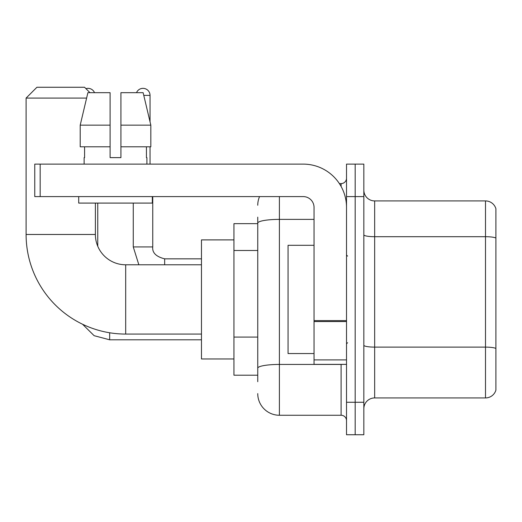 <?xml version="1.0" encoding="UTF-8"?>
<svg xmlns="http://www.w3.org/2000/svg" width="522" height="522" viewBox="0 0 522 522"><rect width="100%" height="100%" fill="white"/><g stroke="black" fill="none" stroke-linecap="round" stroke-linejoin="round"><path stroke-width="0.78" d="M257.751 223.651L233.941 223.651L233.941 375.201L257.751 375.201M257.751 381.699L257.751 217.159M346.517 402.266L346.517 434.741L355.175 434.741L355.175 402.266L355.175 434.741L363.834 434.741L363.834 402.266L355.175 402.266L355.175 196.592L355.175 402.266L346.517 402.266L346.517 196.592L355.175 196.592L355.175 164.117L355.175 196.592L363.834 196.592L363.834 402.266M363.834 196.592L363.834 164.117L346.517 164.117L346.517 196.592M279.4 196.592L279.4 415.258L341.101 415.258L341.101 364.376M339.378 183.6L341.101 183.6A5.409 5.409 0 0 0 346.517 178.191M257.751 243.996L257.751 223.142A21.65 3.758 180 0 1 279.4 219.384L314.042 219.384M346.517 420.667A5.409 5.409 0 0 0 341.101 415.258M257.751 205.25A21.65 21.65 0 0 1 259.558 196.592M279.4 415.258A21.65 21.65 0 0 1 257.751 393.608M363.834 408.759A10.825 10.825 0 0 1 374.659 397.934L485.506 397.934L485.506 200.924L374.659 200.924A10.825 10.825 0 0 1 363.834 190.099A10.825 10.825 0 0 0 374.659 200.924L374.659 397.934M495.9 208.715A10.825 10.825 0 0 0 485.506 200.924A10.825 10.825 0 0 1 495.9 208.715L495.9 390.143A10.825 10.825 0 0 1 485.506 397.934M120.928 157.624L110.103 157.624L120.928 157.624L110.103 157.624L120.928 157.624L120.928 92.675L143.132 92.675L150.825 125.15L150.825 146.799L120.928 146.799M136.516 92.675A7.034 7.034 0 0 1 150.042 95.382L150.042 121.854L150.825 125.15L120.928 125.15M201.466 334.067L125.691 334.067A99.591 99.591 0 0 1 26.1 234.476L26.1 98.084L36.925 87.259L84.557 87.259L89.967 92.675M125.691 334.067L125.691 264.791A30.309 30.309 0 0 1 95.382 234.476L95.382 203.084M86.606 98.084L26.1 98.084M233.941 239.892L201.466 239.892L201.466 358.966L233.941 358.966M85.947 88.655A7.034 7.034 0 0 1 94.515 92.675M97.758 246.253L97.758 203.084M150.042 146.799L150.042 164.117M346.517 364.376L314.042 364.376L314.042 320.606L346.517 320.606M346.517 207.417A43.3 43.3 0 0 0 303.217 164.117L40.174 164.117L40.174 196.592L303.217 196.592A10.825 10.825 0 0 1 314.042 207.417L314.042 320.606M40.174 196.592L34.759 196.592L34.759 164.117L40.174 164.117M84.12 157.624L84.59 157.624L84.12 157.624L84.12 164.117M146.904 157.624L146.434 157.624L146.904 157.624L146.904 164.117M146.434 146.799L146.434 157.624M110.103 125.15L80.205 125.15L87.892 92.675L110.103 92.675L110.103 157.624M84.59 157.624L84.59 146.799M78.711 196.592L78.711 203.084L152.32 203.084L152.32 196.592M110.103 146.799L80.205 146.799L80.205 125.15L87.892 92.675M150.825 146.799L150.825 125.15L143.132 92.675M314.042 245.301L288.059 245.301L288.059 353.551L314.042 353.551M257.751 250.488L233.941 250.488M257.751 337.088L233.941 337.088M342.987 364.376A5.409 0.94 0 0 1 341.101 364.434L279.4 364.434A21.65 3.758 180 0 0 257.751 368.193M341.101 186.452L341.101 183.6M495.9 238.058A10.825 1.879 180 0 0 485.506 236.701L374.659 236.701A10.825 1.879 0 0 1 363.834 234.822M495.9 348.468A10.825 1.879 180 0 0 485.506 347.117L374.659 347.117A10.825 1.879 -0 0 1 363.834 345.238M26.1 234.476L95.382 234.476M201.466 339.802L109.666 339.802L94.123 335.685L82.561 324.247L94.123 335.685L109.666 339.802L109.666 332.768M138.845 264.791L133.267 246.926L138.845 264.791L133.267 246.926L152.731 246.926M143.778 95.382L150.042 95.382M152.75 196.592L152.75 246.926C152.098 252.7 156.065 256.674 164.658 258.834C156.065 256.674 152.098 252.7 152.75 246.926C152.098 252.7 156.065 256.674 164.658 258.834L164.658 264.791M346.517 321.545L314.042 321.545M314.042 359.906L346.517 359.906M201.466 264.791L125.691 264.791M201.466 258.834L164.658 258.834M133.267 246.926L133.267 203.084M347.6 256.126L346.517 255.049M347.6 342.726L346.517 343.809"/></g></svg>
